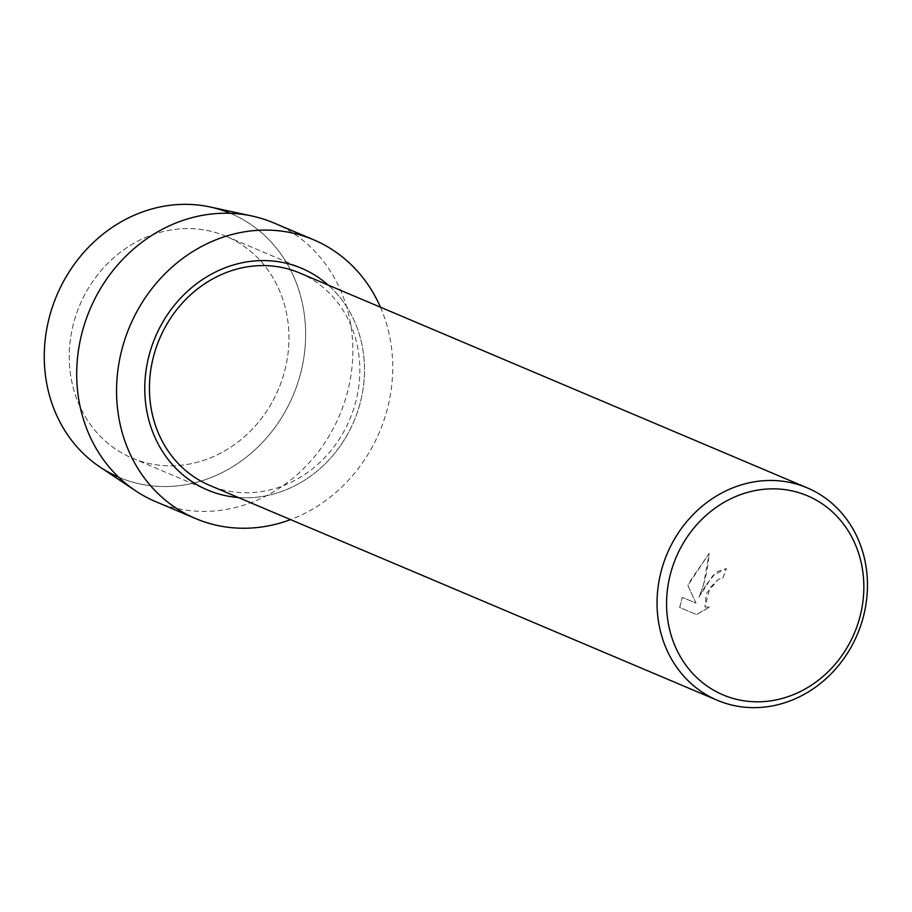 <?xml version="1.0" encoding="UTF-8"?>
<svg xmlns="http://www.w3.org/2000/svg" width="912" height="912" viewBox="0 0 912 912"><rect width="100%" height="100%" fill="white"/><g stroke="black" fill="none" stroke-linecap="round" stroke-linejoin="round"><path stroke-width="0.68" stroke-dasharray="4.56 3.42" d="M271.776 402.819A120.43 107.867 -67.1 0 1 132.16 458.109A120.43 107.867 -67.1 0 1 86.435 291.589A120.43 107.867 -67.1 0 1 226.051 236.299A120.43 107.867 -67.1 0 1 271.776 402.819A120.43 107.867 -67.1 0 1 132.16 458.109A120.43 107.867 -67.1 0 1 86.435 291.589A120.43 107.867 -67.1 0 1 226.051 236.299A120.43 107.867 -67.1 0 1 271.776 402.819M230.314 213.317A143.252 128.318 -67.1 0 1 285.182 411.608A143.252 128.318 -67.1 0 1 118.617 477.158M347.301 434.796A120.43 107.867 -67.1 0 1 238.283 497.485A120.43 107.867 -67.1 0 0 347.301 434.796A120.43 107.867 -67.1 0 0 328.195 285.08A120.43 107.867 -67.1 0 1 347.301 434.796M705.5 585.732L699.094 597.166L703.494 584.888L709.148 553.481L691.045 579.61L687.91 585.47L695.959 603.163L682.37 597.406L679.691 607.46L696.449 614.563L709.49 607.084L704.965 606.982L710.003 587.636L718.667 579.154L722.464 578.846A115.322 103.295 112.9 0 0 726.454 568.541L716.627 571.835L705.5 585.732M299.592 272.973A115.322 103.295 -67.1 0 1 343.368 432.436A115.322 103.295 -67.1 0 1 209.669 485.378M709.433 607.05L696.392 614.528L679.634 607.426L682.313 597.371L695.902 603.128L687.853 585.436L709.091 553.447C707.974 569.099 704.634 583.669 699.037 597.132L712.842 575.609L726.397 568.507A115.254 103.238 -67.1 0 1 722.407 578.812L718.61 579.12L706.39 593.473L704.908 606.947L709.49 607.084M210.159 206.99A143.252 128.318 -67.1 0 1 285.182 411.608A143.252 128.318 -67.1 0 1 100.058 467.092M273.794 222.916A151.369 135.58 -67.1 0 1 331.261 432.22A151.369 135.58 -67.1 0 1 155.781 501.703M380.452 307.207A151.369 135.58 -67.1 0 1 371.104 449.08A151.369 135.58 -67.1 0 1 290.54 519.612M132.16 458.109L207.685 490.075L132.16 458.109M226.051 236.299L301.576 268.276L226.051 236.299"/><path stroke-width="1.37" d="M118.617 477.158A143.252 128.318 -67.1 0 1 64.706 279.277A143.252 128.318 -67.1 0 1 230.314 213.317M238.283 497.485A120.43 107.867 -67.1 0 1 207.685 490.075A120.43 107.867 -67.1 0 1 161.96 323.555A120.43 107.867 -67.1 0 1 301.576 268.276A120.43 107.867 -67.1 0 1 328.195 285.08A120.43 107.867 -67.1 0 0 301.576 268.276A120.43 107.867 -67.1 0 0 161.96 323.555A120.43 107.867 -67.1 0 0 207.685 490.075A120.43 107.867 -67.1 0 0 238.283 497.485M850.999 647.326A115.322 103.295 -67.1 0 1 717.299 700.268A115.322 103.295 -67.1 0 1 673.512 540.805A115.322 103.295 -67.1 0 1 807.223 487.863A115.322 103.295 -67.1 0 1 850.999 647.326M717.299 700.268L209.669 485.378A115.322 103.295 -67.1 0 1 165.893 325.915A115.322 103.295 -67.1 0 1 299.592 272.973L807.223 487.863M848.411 645.251A108.118 96.843 -67.1 0 1 712.215 689.369A108.118 96.843 -67.1 0 1 682.016 545.387A108.118 96.843 -67.1 0 1 818.201 501.269A108.118 96.843 -67.1 0 1 848.411 645.251M290.54 519.612A151.369 135.58 -67.1 0 1 195.624 518.563L155.781 501.703A151.369 135.58 -67.1 0 1 135.66 490.85L100.058 467.092A143.252 128.318 -67.1 0 1 64.706 279.277A143.252 128.318 -67.1 0 1 210.159 206.99L251.997 216.019A151.369 135.58 -67.1 0 1 273.794 222.916L313.637 239.788A151.369 135.58 -67.1 0 1 380.452 307.207M135.66 490.85A151.369 135.58 -67.1 0 1 98.314 292.399A151.369 135.58 -67.1 0 1 251.997 216.019M195.624 518.563A151.369 135.58 -67.1 0 1 138.157 309.271A151.369 135.58 -67.1 0 1 313.637 239.788"/></g></svg>
